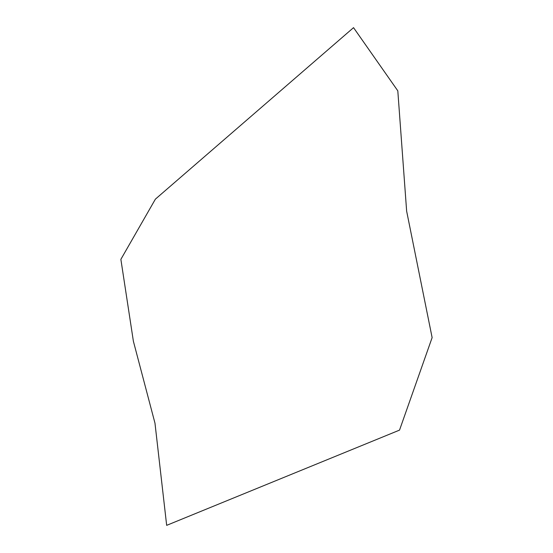 <?xml version="1.0" encoding="UTF-8"?>
<svg xmlns="http://www.w3.org/2000/svg" width="553" height="553" viewBox="0 0 553 553"><rect width="100%" height="100%" fill="white"/><g stroke="black" fill="none" stroke-linecap="round" stroke-linejoin="round"><path stroke-width="0.83" d="M166.667 525.35L399.529 430.116L432.128 337.613L406.642 211.142L397.807 90.83L353.54 27.65L155.393 199.142L120.872 259.343L133.384 341.236L154.978 423.176L166.667 525.35"/></g></svg>
